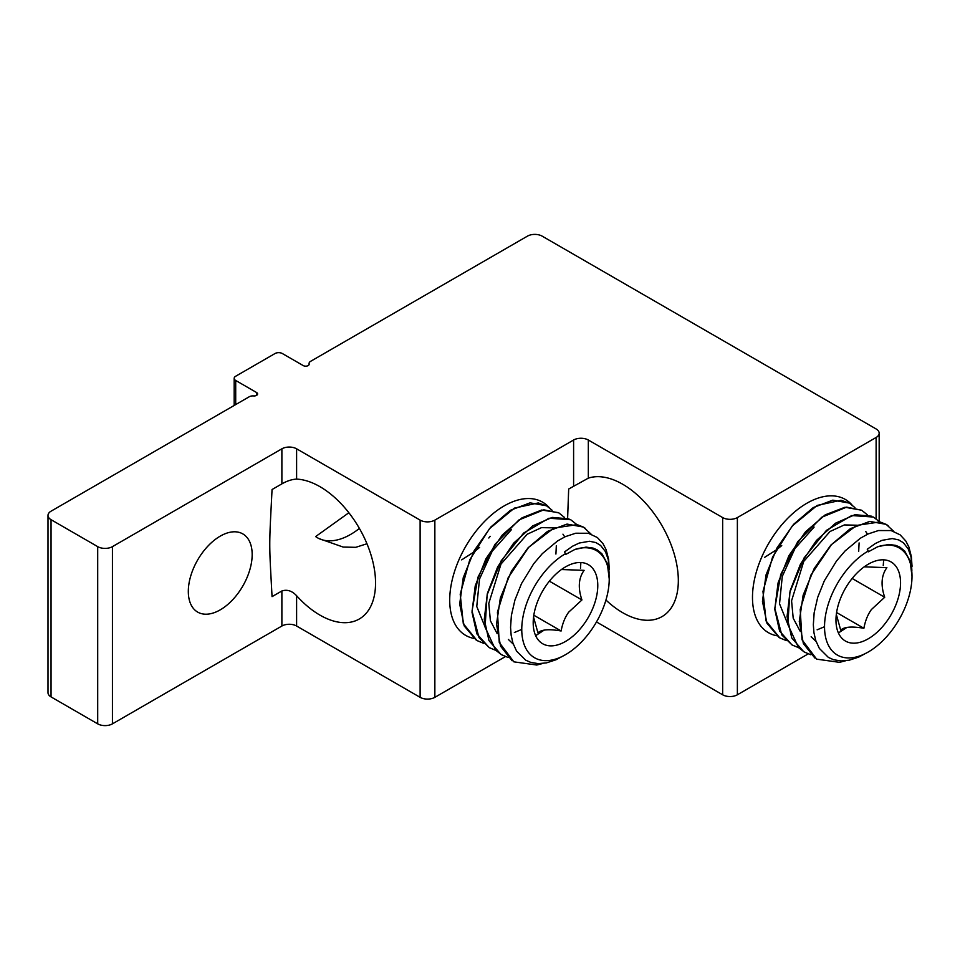 <?xml version="1.0" encoding="UTF-8"?>
<svg xmlns="http://www.w3.org/2000/svg" width="960" height="960" viewBox="0 0 960 960"><rect width="100%" height="100%" fill="white"/><g stroke="black" fill="none" stroke-linecap="round" stroke-linejoin="round"><path stroke-width="1.44" d="M252.168 554.568A45.144 26.064 -60 0 1 232.452 600A45.144 26.064 -60 0 1 197.664 612.096A45.144 26.064 -60 0 1 197.664 559.968A45.144 26.064 -60 0 1 242.808 533.904A45.144 26.064 -60 0 1 252.168 554.568M527.436 236.148A10.416 6.012 180 0 1 542.16 236.148L876.12 428.964A10.416 6.012 180 0 1 879.168 433.212A10.416 6.012 180 0 1 876.12 437.472L737.376 517.572A10.416 6.012 180 0 1 722.652 517.572L588.324 440.016A10.416 6.012 0 0 0 573.6 440.016L434.856 520.116A10.416 6.012 180 0 1 420.12 520.116L296.604 448.812A10.416 6.012 0 0 0 281.88 448.812L112.44 546.636A10.416 6.012 180 0 1 97.704 546.636L51.048 519.696A10.416 6.012 180 0 1 48 515.436A10.416 6.012 180 0 1 51.048 511.188L249.216 396.78A5.208 3.012 180 0 1 253.632 395.928A3.468 2.004 180 0 0 257.604 393.948A3.468 2.004 180 0 0 256.584 392.532L235.704 380.472A5.208 3.012 180 0 1 234.18 378.348A5.208 3.012 180 0 1 235.704 376.224L275.004 353.544A5.208 3.012 180 0 1 282.36 353.544L303.24 365.592A3.468 2.004 180 0 0 307.02 366.024A3.468 2.004 180 0 0 309.168 364.176A3.468 2.004 180 0 0 309.132 363.888A5.208 3.012 180 0 1 309.084 363.468A5.208 3.012 180 0 1 310.608 361.332L527.436 236.148M808.2 653.892L737.376 694.788L737.376 517.572M722.652 517.572L722.652 694.788A10.416 6.012 0 0 0 737.376 694.788M722.652 694.788L596.472 621.936M505.428 656.592L434.856 697.332L434.856 520.116M420.12 520.116L420.12 697.332A10.416 6.012 0 0 0 434.856 697.332M420.12 697.332L296.604 626.028L296.604 595.716C291.996 590.832 287.076 589.248 281.88 590.976L272.052 596.64C269.016 539.784 269.016 549.912 272.052 489.528L281.88 483.864C287.088 480.912 292.008 479.328 296.604 479.112A78.66 45.408 60 0 1 375.552 582.996A78.66 45.408 60 0 1 359.268 619.008A78.66 45.408 60 0 1 296.604 595.716M281.88 590.976L281.88 626.028A10.416 6.012 180 0 1 296.604 626.028M281.88 626.028L112.44 723.852L112.44 546.636M97.704 546.636L97.704 723.852A10.416 6.012 0 0 0 112.44 723.852M97.704 723.852L51.048 696.912L51.048 519.696M48 515.436L48 692.652A10.416 6.012 0 0 0 51.048 696.912M851.916 504.852A76.92 44.412 120 0 0 806.868 503.244A76.92 44.412 120 0 0 752.484 597.456A76.92 44.412 120 0 0 776.532 635.7M567.612 518.34L568.68 489.024L588.324 478.14A78.66 45.408 60 0 1 647.016 504.744A78.66 45.408 60 0 1 678.324 580.584A78.66 45.408 60 0 1 662.04 616.596A78.66 45.408 60 0 1 605.94 600.036M549.144 507.54A76.92 44.412 120 0 0 504.108 505.944A76.92 44.412 120 0 0 449.712 600.156A76.92 44.412 120 0 0 473.76 638.388M461.652 559.872L473.256 552.42M476.28 550.14L479.616 547.392M488.82 538.008L490.152 536.304M366.96 543.744L355.776 547.32L343.164 547.068L318.72 538.5L315.612 536.592L348.864 512.736M764.664 557.316L775.764 550.236M778.728 548.028L781.728 545.616M317.868 538.008A66.504 38.4 120 0 0 359.4 528.42M609.228 568.692L608.628 559.452L606.132 549.732L602.988 543.636L597.348 537.528L588.324 533.256L575.688 533.232L565.32 536.652L557.652 540.888L542.352 553.608L533.76 563.664L521.556 583.5L514.944 600.012L511.392 615.408L510.564 627.408L511.164 635.328L512.928 643.08L516.576 651.096L525.648 660.144L530.808 662.412L538.26 663.636L546.42 662.892L555.996 659.772L565.488 654.696A61.848 35.712 -60 0 1 521.76 629.436A61.848 35.712 -60 0 1 565.488 553.692L564.492 551.952L572.556 546.204L579.252 543.036L589.512 541.26L595.848 542.568L600.6 545.436L605.472 551.664L608.28 559.644L609.096 573.24M609.228 578.94L607.344 563.664L601.884 553.728L597.144 549.876L593.124 548.1L586.068 547.116L574.932 549.432A61.848 35.712 -60 0 1 609.228 578.94A61.848 35.712 -60 0 1 565.488 654.696M483.576 643.32L477.012 640.572L463.308 623.688L460.212 594.18L469.776 559.8L489.492 528.672L514.38 508.116L538.26 502.944L546.612 505.848L552.156 510.3M548.076 506.76L546.54 505.788L530.04 502.848L510.444 510.276L490.812 527.028L474.204 550.656L463.248 577.668L459.696 604.068L464.196 625.932L476.184 640.068M476.928 640.512L483.528 643.272M495.852 650.412L489.3 647.652L478.992 637.596L472.044 610.992L477.948 577.236L495.048 544.296L519 519.912L543.852 509.832L558.9 512.928L564.456 517.404M558.408 512.652L541.74 510.012L522.048 517.788L502.416 534.876L485.94 558.756L475.224 585.888L471.996 612.228L476.868 633.876L489.204 647.616L495.804 650.364M508.104 657.48L501.576 654.744L495.72 650.268L485.064 627.156L487.14 594.756L501.228 560.7L523.704 533.028L548.952 518.232L570.696 519.732L576.72 524.496M568.98 518.892L552.18 517.404L532.752 525.888L513.624 543.192L497.688 566.856L487.368 593.484L484.272 619.308L488.964 640.596L500.88 654.324M542.856 663.456L536.76 665.028L513.852 661.836L499.26 642.468L497.436 612.12L508.176 577.704L528.66 547.32L553.74 528.132L577.164 524.616L583.452 527.112L591 534.048M585.384 528.36L583.368 527.052L567.012 524.088L547.572 531.36L528.06 547.836L511.464 571.152L500.364 597.912L496.512 624.216L500.592 646.224L512.112 660.756M555.912 554.052L556.332 545.616M511.344 529.752L492.192 551.196L479.508 579.084L476.76 606.48L484.908 626.544M514.356 632.508L521.76 629.424M564.756 536.916L562.956 534.168M554.136 527.868L541.5 527.64L527.184 534.24L500.988 564.072L488.796 603.384L490.392 620.724L497.172 633.636M535.644 635.664L544.056 630.18M580.476 568.236L580.884 562.524M508.368 639.456L513.276 644.136M561.444 569.532L584.112 570.336C578.544 578.088 577.824 587.952 581.94 599.952L549.396 581.172M581.94 599.952L568.644 612.204C564.984 617.304 562.476 623.556 561.12 630.984C548.952 628.872 541.224 629.52 537.948 632.892L533.556 617.112M561.12 630.984L533.82 615.216M565.488 566.904A45.66 26.364 120 0 0 533.196 622.836A45.66 26.364 120 0 0 565.488 641.472A45.66 26.364 120 0 0 597.78 585.552A45.66 26.364 120 0 0 565.488 566.904M574.932 549.432L565.488 554.544L565.488 553.692M912 566.004L911.4 556.752L908.904 547.044L905.76 540.936L900.12 534.84L891.096 530.568L878.448 530.544L868.092 533.964L860.424 538.188L845.124 550.908L836.532 560.976L824.328 580.812L817.704 597.324L814.164 612.708L813.336 624.708L813.936 632.64L815.688 640.38L819.348 648.408L828.42 657.444L833.58 659.724L841.032 660.936L849.192 660.204L858.768 657.072L868.26 651.996A61.848 35.712 -60 0 1 824.532 626.748A61.848 35.712 -60 0 1 868.26 551.004L867.252 549.252L875.328 543.516L882.024 540.336L892.284 538.56L898.62 539.88L903.372 542.736L908.244 548.964L911.052 556.944L911.868 570.54M912 576.252L910.116 560.964L904.656 551.028L899.916 547.188L895.896 545.412L888.84 544.416L877.704 546.744A61.848 35.712 -60 0 1 912 576.252A61.848 35.712 -60 0 1 868.26 651.996M786.336 640.62L779.784 637.884L766.08 621L762.972 591.48L772.548 557.1L792.264 525.972L817.152 505.428L841.032 500.256L849.384 503.148L854.928 507.612M850.848 504.072L849.312 503.088L832.812 500.148L813.216 507.588L793.584 524.34L776.976 547.968L766.008 574.98L762.468 601.368L766.968 623.244L778.956 637.38M779.7 637.824L786.3 640.584M861.672 510.228L844.98 507.252L825.252 514.824L805.524 531.804L788.916 555.684L778.08 582.888L774.768 609.348L779.604 631.116L791.976 644.916L798.576 647.676L792.072 644.964L781.764 634.896L774.816 608.304L780.72 574.548L797.808 541.596L821.772 517.224L846.624 507.132L861.672 510.24L867.228 514.716M810.876 654.792L804.348 652.044L798.492 647.568L787.836 624.456L789.912 592.068L804 558.012L826.476 530.34L851.724 515.544L873.456 517.044L879.492 521.796M871.752 516.204L854.952 514.704L835.524 523.2L816.396 540.504L800.46 564.156L790.14 590.796L787.044 616.608L791.736 637.896L803.652 651.636M845.628 660.756L839.532 662.34L816.624 659.148L802.02 639.768L800.208 609.432L810.948 575.004L831.432 544.632L856.5 525.444L879.936 521.916L886.224 524.412L893.772 531.36M888.156 525.672L886.14 524.352L869.784 521.4L850.344 528.672L830.832 545.148L814.236 568.452L803.136 595.212L799.284 621.516L803.364 643.524L814.884 658.056M858.684 551.364L859.104 542.928M814.116 527.064L794.964 548.508L782.28 576.396L779.532 603.78L787.68 623.856M817.128 629.82L824.532 626.724M867.528 534.216L865.728 531.48M857.004 525.216L844.368 524.928L830.016 531.504L803.748 561.396L791.568 600.804L793.2 618.168L800.052 631.056M838.416 632.964L846.828 627.48M883.248 565.536L883.656 559.836M811.14 636.768L816.048 641.448M864.216 566.844L886.884 567.648C881.316 575.388 880.596 585.264 884.712 597.264L852.168 578.472M884.712 597.264L871.416 609.516C867.756 614.604 865.248 620.856 863.892 628.284C851.712 626.184 843.996 626.82 840.72 630.204L836.328 614.412M863.892 628.284L836.592 612.528M868.26 564.216A45.66 26.364 120 0 0 835.968 620.136A45.66 26.364 120 0 0 868.26 638.784A45.66 26.364 120 0 0 900.552 582.852A45.66 26.364 120 0 0 868.26 564.216M877.704 546.744L868.26 551.844L868.26 551.004M876.12 437.472L876.12 518.748M588.324 478.14L588.324 440.016M573.6 440.016L573.6 486.192M296.604 479.112L296.604 448.812M281.88 448.812L281.88 483.864M235.704 404.58L235.704 380.472M256.584 392.532L256.584 395.364M879.168 433.212L879.168 521.46M234.18 378.348L234.18 405.456M309.084 364.62L309.084 363.468M609.228 569.388L609.228 568.02M912 566.7L912 565.32"/></g></svg>
